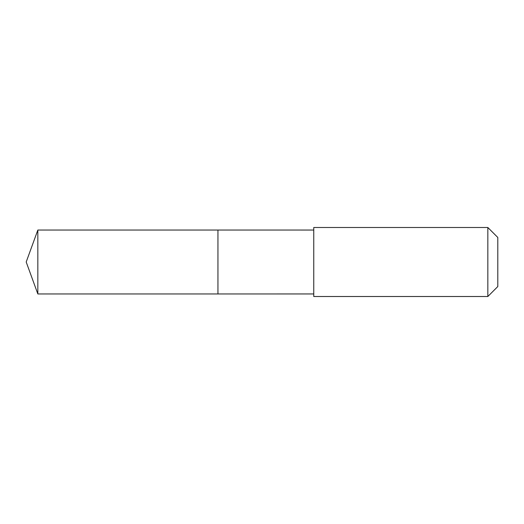 <?xml version="1.0" encoding="UTF-8"?>
<svg xmlns="http://www.w3.org/2000/svg" width="524" height="524" viewBox="0 0 524 524"><rect width="100%" height="100%" fill="white"/><g stroke="black" fill="none" stroke-linecap="round" stroke-linejoin="round"><path stroke-width="0.39" stroke-dasharray="2.62 1.97" d="M217.945 230.494L217.945 293.957L217.945 230.494M37.833 293.957L37.833 230.043M313.758 293.951L313.758 230.049M313.758 296.505L313.758 227.495M487.837 296.505L487.837 227.495M497.8 286.543L497.8 237.457"/><path stroke-width="0.79" d="M217.945 293.957L217.945 230.043L37.833 230.043L37.833 293.957L217.945 293.957L217.945 230.043L313.758 230.049L313.758 293.951L37.833 293.957L26.2 262L37.833 293.957M313.758 296.021L313.758 296.505L487.837 296.505L487.837 227.495L313.758 227.495L313.758 296.021M487.837 227.495L497.8 237.457L497.8 286.543L487.837 296.505M26.2 262L37.833 230.043M313.758 293.951L313.758 296.505M313.758 230.049L313.758 227.495"/></g></svg>
